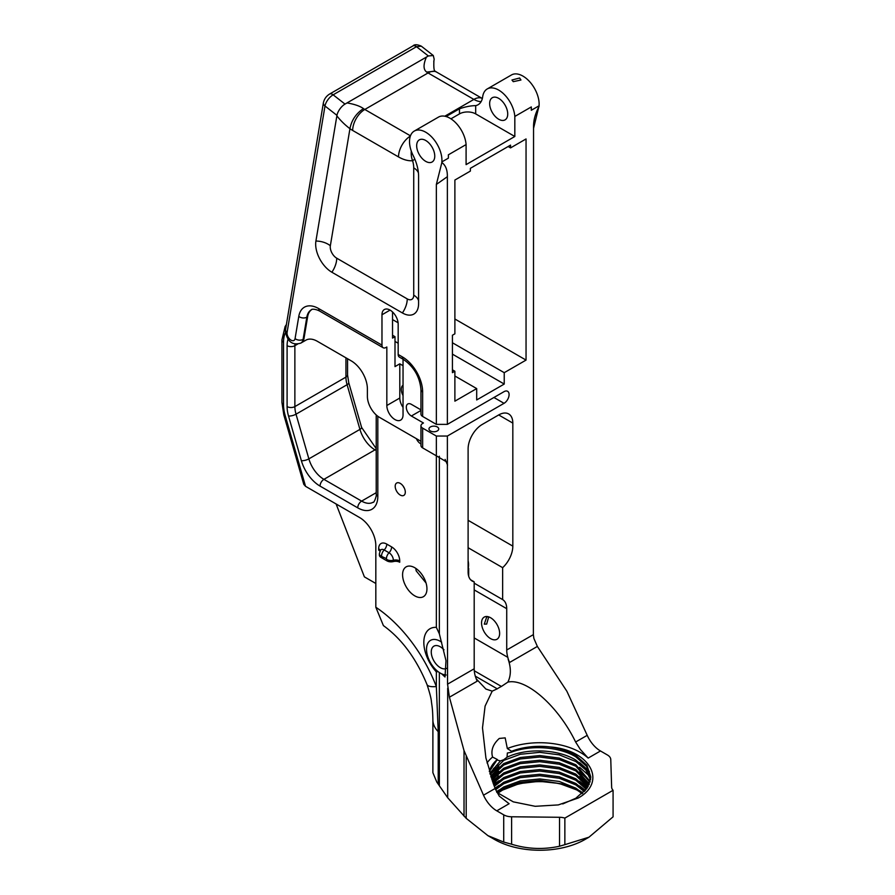 <?xml version="1.0" encoding="UTF-8"?>
<svg xmlns="http://www.w3.org/2000/svg" width="895" height="895" viewBox="0 0 895 895"><rect width="100%" height="100%" fill="white"/><g stroke="black" fill="none" stroke-linecap="round" stroke-linejoin="round"><path stroke-width="1.34" d="M425.718 140.481A12.787 7.384 -120 0 0 419.33 139.855A12.787 7.384 -120 0 0 417.361 150.103A12.787 7.384 -120 0 0 425.718 161.368A12.787 7.384 -120 0 0 432.117 161.995A12.787 7.384 -120 0 0 434.075 151.758A12.787 7.384 -120 0 0 425.718 140.481M498.694 119.236A12.787 7.384 60 0 1 490.337 107.971A12.787 7.384 60 0 1 492.295 97.723A12.787 7.384 60 0 1 498.694 98.36A12.787 7.384 60 0 1 507.04 109.626A12.787 7.384 60 0 1 505.082 119.863A12.787 7.384 60 0 1 498.694 119.236M487.025 762.909A57.28 33.07 0 0 1 492.574 757.058C490.695 750.48 492.921 744.282 499.276 738.453L505.172 737.872L507.331 748.544L511.537 751.274L510.944 752.359L507.353 753.008L507.04 757.226L503.717 759.732L500.439 760.929L489.856 773.291M513.271 81.669L511.962 80.013L519.626 77.999L520.946 80.013L513.271 81.669M285.471 332.504A33.451 19.31 -120 0 0 283.525 342.226L283.525 404.551A33.451 19.31 -120 0 0 285.203 415.616L305.542 486.321L359.611 517.545A22.912 13.224 60 0 1 375.822 545.603L375.822 607.235A108.15 62.437 60 0 1 436.346 686.588L436.346 671.865L438.058 671.608M436.346 671.865A29.803 17.206 60 0 1 423.827 642.397A29.803 17.206 60 0 1 436.346 627.373L439.356 633.839L445.99 660.644L445.005 676.989L441.649 673.823A19.477 11.243 -120 0 0 446.102 674.987M441.649 642.174A19.477 11.243 -120 0 0 440.295 641.312A19.477 11.243 -120 0 0 427.844 643.248A19.477 11.243 -120 0 0 440.295 673.118A19.477 11.243 -120 0 0 441.649 673.823M586.147 787.6A64.16 37.042 180 0 1 587.053 788.171M575.619 742.011L587.209 735.332A22.912 13.224 -120 0 0 600.478 750.972L588.16 758.087L580.284 749.372L575.619 742.011C558.346 706.267 526.405 678.007 507.879 682.102L501.401 686.431A57.28 33.07 0 0 0 497.251 688.826L492.205 691.153L485.101 706.077L482.494 727.87L485.907 757.964L495.092 788.506L499.276 796.136L509.11 803.721L496.781 810.836L503.717 814.842A11.456 6.612 180 0 0 511.616 816.777L559.532 817.28A11.456 6.612 0 0 1 564.857 818.097L564.857 844.667L588.966 837.194L585.151 839.398A64.16 37.042 180 0 1 494.42 839.398L487.932 835.661L466.194 818.332L447.69 797.747L436.794 782.062L432.878 772.687L432.889 719.927A41.248 23.807 180 0 0 438.214 731.64L438.214 783.651M588.966 837.194L613.075 816.822L613.075 790.285L564.857 818.097M564.857 844.667L559.532 846.234C543.332 849.758 527.356 849.087 511.616 844.22L503.717 842.061L487.932 835.661L494.42 839.398M488.692 616.879L486.667 624.083L484.273 624.139L486.667 617.125L487.876 616.655M468.107 568.336L468.174 568.09A17.229 9.946 -120 0 0 468.555 564.801A17.229 9.946 -120 0 0 468.107 560.729M400.244 495.047A7.149 4.128 60 0 1 395.579 488.748A7.149 4.128 60 0 1 396.675 483.02A7.149 4.128 60 0 1 400.244 483.378A7.149 4.128 60 0 1 404.92 489.677A7.149 4.128 60 0 1 403.824 495.405A7.149 4.128 60 0 1 400.244 495.047M404.327 488.122A7.149 4.128 60 0 1 403.231 486.22M426.065 583.025L416.186 570.853A17.229 9.946 60 0 1 415.851 568.403M414.765 595.857A17.229 9.946 60 0 1 403.511 580.665A17.229 9.946 60 0 1 406.151 566.859A17.229 9.946 60 0 1 414.765 567.721A17.229 9.946 60 0 1 426.02 582.902A17.229 9.946 60 0 1 423.38 596.708A17.229 9.946 60 0 1 414.765 595.857M437.308 430.942A4.878 2.819 0 0 0 438.729 428.951A4.878 2.819 0 0 0 435.72 426.356A4.878 2.819 0 0 0 430.406 426.96A4.878 2.819 0 0 0 428.973 428.951A4.878 2.819 0 0 0 431.983 431.558A4.878 2.819 0 0 0 437.308 430.942M403.041 395.568A9.353 5.392 60 0 1 403.041 385.219M490.594 638.627A12.787 7.384 60 0 1 482.237 627.35A12.787 7.384 60 0 1 484.195 617.114A12.787 7.384 60 0 1 490.594 617.74A12.787 7.384 60 0 1 498.94 629.006A12.787 7.384 60 0 1 496.982 639.254A12.787 7.384 60 0 1 490.594 638.627M443.976 649.804A12.787 7.384 -120 0 0 440.295 646.783A12.787 7.384 -120 0 0 433.907 646.145A12.787 7.384 -120 0 0 431.949 656.393A12.787 7.384 -120 0 0 440.295 667.659A12.787 7.384 -120 0 0 446.605 668.341M577.096 790.14A54.673 31.56 0 0 0 501.815 790.498M501.122 790.889A54.673 31.56 0 0 0 497.665 793.082M576.76 789.938L559.409 783.505L539.282 781.301L519.324 783.617L502.475 790.117L497.799 793.205M497.329 792.791L503.717 788.439L520.264 782.353L539.786 780.395L563.984 784.3A51.004 29.445 180 0 1 575.843 789.39L575.843 789.39A51.004 29.445 180 0 1 582.052 793.742M446.09 116.529L459.482 108.798C465.333 106.751 470.736 105.688 475.681 105.632A22.912 13.224 60 0 0 478.087 104.737A22.912 13.224 60 0 0 482.662 96.839A22.912 13.224 60 0 1 487.238 88.952A22.912 13.224 60 0 1 498.694 90.082A22.912 13.224 60 0 1 514.826 116.439L531.294 106.941A22.912 13.224 60 0 1 531.294 110.275L539.07 105.789L533.554 128.354M487.238 88.952L511.47 74.956A22.912 13.224 60 0 1 522.926 76.097A22.912 13.224 60 0 1 539.07 105.789M398.174 354.476L402.392 356.904A28.64 16.535 60 0 1 422.641 391.988L422.641 416.455A5.728 3.311 180 0 1 420.963 414.116L420.963 389.649C419.811 376.929 414.016 366.894 403.578 359.533L399.36 357.094A5.728 3.311 -60 0 1 398.174 354.476L398.174 324.135A11.456 6.612 -120 0 0 390.075 310.095A11.456 6.612 -120 0 0 384.347 309.536A11.456 6.612 -120 0 0 381.975 314.772L381.975 345.123A5.728 3.311 120 0 0 383.161 347.741A5.728 3.311 120 0 0 386.025 347.461L386.83 346.991L386.83 405.513L399.796 398.029L399.796 363.829L394.997 366.603L394.997 336.665L392.536 338.086L392.536 311.963M420.963 443.909A7.149 4.128 60 0 1 420.594 443.719A7.149 4.128 60 0 1 416.376 438.662M588.16 758.087A57.28 33.07 0 0 0 580.284 752.404A57.28 33.07 0 0 0 507.331 748.544M590.633 779.153L586.08 768.827L575.843 760.09C558.111 749.07 526.473 747.795 507.04 757.226M490.102 774.119L503.717 760.381L520.264 754.284L539.786 752.337L559.297 754.865L575.843 761.544L585.811 769.935L590.521 779.881M490.986 776.938L503.717 765.057L520.264 758.96L539.786 757.013L559.297 759.542L575.843 766.221L589.962 782.219M590.174 781.492L575.843 764.766L559.297 758.087L539.786 755.559L520.264 757.506L503.717 763.592L490.695 776.032M491.981 779.959L503.717 769.734L520.264 763.636L539.786 761.69L559.297 764.229L575.843 770.897L589.078 784.557M589.391 783.83L575.843 769.443L559.297 762.764L539.786 760.235L520.264 762.182L503.717 768.268L491.657 778.997M493.089 783.114L503.717 774.41L520.264 768.313L539.786 766.366L559.297 768.906L575.843 775.573L587.858 786.895M588.272 786.168L575.843 774.119L559.297 767.44L539.786 764.912L520.264 766.858L503.717 772.944L492.731 782.118M494.275 786.369L503.717 779.086L520.264 772.989L539.786 771.043L559.297 773.582L575.843 780.25L586.281 789.245M586.807 788.506L575.843 778.795L559.297 772.116L539.786 769.588L520.264 771.535L503.717 777.632L493.895 785.34M495.584 789.692L503.717 783.763L520.264 777.665L539.786 775.719L559.297 778.258L575.843 784.926L584.29 791.583M584.961 790.844L575.843 783.472L559.297 776.793L539.786 774.264L520.264 776.211L503.717 782.308L495.159 788.663M582.667 793.183L575.843 788.148L559.297 781.469L539.786 778.941L520.264 780.887L503.717 786.985L496.647 791.93M510.944 752.359C530.612 744.64 559.23 746.654 575.843 756.868L586.65 766.366L590.767 777.542M562.742 803.934L575.843 798.228L586.907 788.383L590.789 776.815L586.907 765.259L575.843 755.414C568.672 751.151 559.99 748.321 549.81 746.922A51.004 29.445 0 0 0 511.537 751.274M379.928 551.197A5.728 3.311 0 0 0 378.663 550.089L378.663 548.78A11.456 6.612 60 0 1 386.774 544.104A5.728 3.311 -60 0 1 384.179 549.966L389.034 552.774A6.108 3.524 60 0 1 393.364 560.259A5.728 3.311 180 0 1 399.729 560.941L399.729 562.25A5.728 3.311 0 0 0 393.364 561.568A5.728 3.311 180 0 1 386.987 560.885L381.046 557.451A5.728 3.311 180 0 1 379.368 555.113L379.368 553.804A5.728 3.311 180 0 0 381.046 556.142L381.046 557.451M492.574 757.058L497.307 759.486A51.004 29.445 0 0 0 489.319 771.501M600.478 750.972L607.414 754.977A11.456 6.612 180 0 1 610.77 759.531L611.643 787.197A11.456 6.612 0 0 0 613.075 790.285M496.882 792.388L513.294 801.853L535.21 806.305L558.301 804.918L578.26 798.004C607.492 781.906 590.141 749.831 549.81 746.922M489.352 771.624L497.307 759.486M582.902 792.97L579.602 790.654M498.918 790.072L496.524 791.706M585.375 790.363L579.602 785.978M498.918 785.396L494.991 788.226M587.377 787.667L579.602 781.301M498.918 780.72L493.648 784.68M588.966 784.814L579.602 776.625M498.918 776.043L492.407 781.178M589.447 780.764L579.602 771.949M498.918 771.367L491.243 777.721M590.745 777.968L590.275 777.24M589.447 776.088L579.602 767.261M498.918 766.691L490.158 774.32M589.447 771.412L579.602 762.585M563.984 784.3L576.29 789.647M500.439 760.929L497.318 760.068M383.161 347.741L319.918 311.225C316.192 309.133 311.807 308.708 311.326 309.815A22.912 13.224 -120 0 0 306.828 317.199L303.103 339.395A11.456 6.612 60 0 1 300.854 343.087L305.9 340.167A22.912 13.224 60 0 1 317.356 341.308L351.187 360.842A22.912 13.224 60 0 1 367.386 388.9L367.386 396.351A17.184 9.923 -120 0 0 379.547 417.394L420.963 441.302M311.673 309.636A22.912 13.224 -120 0 0 307.634 316.729L303.92 338.925A11.456 6.612 60 0 1 301.671 342.617M422.641 428.134L436.346 436.044L436.346 455.812L422.641 447.892A5.728 3.311 180 0 1 420.963 445.553L420.963 425.796A5.728 3.311 0 0 0 422.641 428.134L422.641 447.892M403.041 359.219L403.041 414.866A11.456 6.612 60 0 1 400.658 420.113A11.456 6.612 60 0 1 391.831 417.048A11.456 6.612 60 0 1 386.83 405.513M414.262 131.084L438.505 117.088A22.912 13.224 60 0 1 455.477 122.537A22.912 13.224 60 0 1 466.094 144.576L448.339 154.835A22.912 13.224 -120 0 1 448.339 158.169L441.861 161.917A22.912 13.224 -120 0 0 432.587 137.942A22.912 13.224 -120 0 0 414.262 131.084A22.912 13.224 -120 0 0 412.987 155.148A22.912 13.224 -120 0 0 413.143 155.473A34.368 19.847 -120 0 1 418.591 176.315L418.591 303.584A22.912 13.224 -120 0 1 418.178 307.544A22.912 13.224 -120 0 1 402.392 312.948L331.866 272.225A22.912 13.224 -120 0 1 315.913 241.057L336.956 115.354C337.594 111.707 341.006 106.427 345 104.088L428.347 55.971L433.281 55.512L434.176 59.238L433.773 61.632M422.641 416.455L436.346 424.375L447.366 424.375L504.042 391.652A7.149 4.128 -60 0 1 507.61 391.294A7.149 4.128 -60 0 1 508.707 397.022A7.149 4.128 -60 0 1 504.042 403.321L447.366 436.044L447.556 684.172L474.193 668.789A22.912 13.224 -120 0 0 475.279 676.139L475.939 678.007A22.912 13.224 -120 0 0 477.192 681.173L449.413 697.216L447.556 684.172M420.963 425.796A5.728 3.311 0 0 1 422.641 423.458L423.447 422.988L411.364 416.007A7.149 4.128 60 0 1 406.699 409.709A7.149 4.128 60 0 1 407.784 403.981A7.149 4.128 60 0 1 411.364 404.339L420.963 409.876M436.346 436.044L447.366 436.044M436.346 627.373L436.346 455.812L446.974 462.122L447.366 463.263M441.861 161.917L441.861 162.543C445.643 165.262 447.478 169.972 447.366 176.684L447.366 424.375M447.366 176.684L436.346 184.448L436.346 424.375M533.364 634.633L533.879 638.426L537.369 646.436L509.591 662.468A22.912 13.224 60 0 1 508.338 659.302L507.812 657.355A22.912 13.224 60 0 1 506.727 650.005L533.364 634.633L533.554 126.911C533.442 120.355 535.277 113.52 539.07 106.415M476.229 678.813L485.884 689.049L492.205 691.153M496.781 810.836A22.912 13.224 60 0 1 483.513 795.196L464.024 750.614L449.413 697.216M507.879 682.102C511.079 675.591 511.157 667.938 508.114 659.168L509.591 662.468M587.209 735.332L566.871 691.242L537.369 646.436M454.884 333.824L452.422 335.245L452.422 372.656L454.884 371.235L454.884 401.173L476.688 388.587L476.688 399.953L504.232 384.056L504.232 372.678L526.047 360.092L526.047 138.949L510.553 147.899L510.553 145.124L470.367 168.327L470.367 171.09L454.884 180.04L454.884 333.824M506.727 650.005L506.727 608.689A20.16 11.646 120 0 0 502.643 599.594L502.643 567.665A19.981 11.534 -60 0 0 512.824 546.129L512.824 423.1A19.981 11.534 -60 0 0 508.684 413.949A19.981 11.534 -60 0 0 498.694 414.944L482.237 424.443A19.981 11.534 -60 0 0 468.107 448.921L468.107 571.939A19.981 11.534 -60 0 0 472.247 581.09A19.981 11.534 -60 0 0 474.193 581.84L474.193 668.789M531.294 106.941L531.294 110.275M466.094 144.576L466.094 164.624L514.826 136.487L514.826 116.439M474.193 581.84L470.613 579.781M468.689 576.246L468.689 568.392A20.07 11.59 -60 0 1 468.141 573.18M502.643 599.594L474.193 583.16M502.643 567.665L468.107 547.718M447.69 688.188L447.69 797.747M497.888 773.627L497.888 775.797A22.912 13.224 180 0 1 497.799 776.916M497.284 778.795A22.912 13.224 180 0 1 493.302 783.729M450.935 118.822L459.482 113.889A11.456 6.612 180 0 1 475.681 113.889L514.826 136.487M508.159 146.511L510.553 147.899M403.041 407.382A11.456 6.612 60 0 1 399.796 398.029M403.041 365.697L399.796 363.829M454.884 371.235L452.422 369.814M394.997 336.665L392.536 335.245M454.884 319L526.047 360.092M452.422 342.763L504.232 372.678M392.536 319.571L398.096 322.771M452.422 354.14L504.232 384.056M394.997 341.42L398.174 343.255M454.884 375.989L476.688 388.587M336.106 503.963L364.388 576.872L375.822 583.473M305.542 486.321L303.797 484.374L283.816 414.888A5.504 1.779 -16 0 0 285.203 415.616M438.214 731.64L436.346 686.588A41.248 8.939 159 0 1 426.993 684.507C416.209 658.451 401.676 638.817 383.407 625.605L375.822 607.235M493.391 768.693A22.912 13.224 0 0 0 496.356 765.583M436.346 184.448L441.861 162.543M434.097 59.741L433.851 61.117M347.215 102.947C354.633 104.256 360.047 106.136 363.437 108.586C355.986 113.62 351.5 120.322 349.945 128.701C344.844 124.797 340.492 120.523 336.878 115.869M414.832 159.153L412.595 160.72A40.051 23.125 60 0 1 398.51 156.916L352.675 130.457A34.279 19.791 60 0 1 349.945 128.701L330.344 245.733A9.163 5.292 -120 0 0 336.733 258.196L407.247 298.908A9.163 5.292 -120 0 0 413.725 295.171L413.725 167.891A20.619 11.903 -120 0 0 412.595 160.72A17.139 13.503 85.2 0 1 411.275 151.054M426.993 684.507L426.993 684.507C429.801 693.066 431.289 698.872 431.457 701.948C432.106 706.96 432.632 708.415 432.889 719.927M433.874 60.994L433.907 60.793C433.605 67.785 434.053 71.264 435.227 71.208L426.68 72.07C423.301 69.62 423.178 64.686 426.333 57.269M300.854 343.087C289.544 346.589 286.434 337.27 285.348 330.826L323.397 102.735C324.225 99.009 326.283 96.123 329.573 94.064A5.728 3.311 60 0 1 332.437 94.344A5.728 3.311 60 0 1 333.141 94.825L345 104.088M329.573 94.064L412.908 45.947A5.728 3.311 60 0 1 415.772 46.227A5.728 3.311 60 0 1 416.477 46.708L333.141 94.825A9.811 4.598 128 0 0 324.997 106.013L287.094 332.381A5.728 3.311 -120 0 0 287.026 333.164A5.728 3.311 -120 0 0 290.73 339.955A5.728 3.311 -120 0 0 295.07 338.612L298.785 316.416A28.64 16.535 60 0 1 318.732 308.607L381.975 345.123M285.494 329.103A5.728 3.826 9.5 0 0 287.094 332.381M410.369 136.085A17.139 9.89 120 0 0 398.51 156.916M386.987 560.885L386.45 558.637L381.046 556.142M386.987 559.576A5.728 3.311 0 0 0 393.364 560.259L393.364 561.568M378.663 548.78A5.728 3.311 180 0 1 380.263 550.559M386.774 544.104L391.63 546.912A11.456 6.612 60 0 1 399.729 560.941M377.824 416.264L377.824 496.255A28.416 16.401 60 0 1 357.731 507.845L320.03 486.086A28.416 16.401 60 0 1 301.369 460.69L288.514 416.007A28.416 16.401 60 0 1 287.094 406.598L287.094 345.683A28.416 16.401 60 0 1 288.123 338.948M295.07 338.612A5.728 3.826 -170.5 0 0 303.103 339.395L303.92 338.925M298.785 316.416A5.728 3.826 -170.5 0 0 306.828 317.199L307.634 316.729M381.975 314.772L390.075 310.095M493.928 397.492L504.042 403.321M411.364 416.007L420.963 410.469M447.556 465.042L445.128 459.415M483.513 795.196L495.092 788.506M439.356 672.537L439.356 785.049M439.356 456.237L439.356 633.839M466.194 756.633L466.194 818.332M503.717 814.842L503.717 842.061M464.024 750.614L464.024 816.162M376.213 450.565L374.994 449.861L323.923 479.351L361.625 501.111A22.912 13.224 -120 0 0 373.081 502.252C373.998 503.382 376.974 495.338 376.213 494.006L376.213 414.933M376.213 492.686L361.625 501.111A5.504 3.177 -60 0 0 357.731 507.845M475.681 113.889L475.681 105.632M459.482 108.798L459.482 113.889M512.824 546.129L468.107 520.308M498.694 414.944L512.824 423.1M511.616 816.777L511.616 844.22M559.532 817.28L559.532 846.234M376.213 449.379A5.504 3.177 -60 0 0 374.994 449.861A22.912 13.224 60 0 1 359.935 429.387A5.504 1.779 -16 0 0 361.614 427.441L348.759 382.758A5.504 1.779 -16 0 1 347.092 384.705L296.021 414.184L308.864 458.866L359.935 429.387L347.092 384.705A22.912 13.224 60 0 1 345.94 377.119L345.94 357.81M297.643 344.094L294.869 345.683L294.869 406.598L345.94 377.119A5.504 3.177 0 0 0 347.551 374.871L348.759 382.758M294.947 343.881A22.912 13.224 -120 0 0 294.869 345.683A5.504 3.177 0 0 1 287.094 345.683M287.094 406.598A5.504 3.177 0 0 0 294.869 406.598A22.912 13.224 -120 0 0 296.021 414.184A5.504 1.779 -16 0 1 288.514 416.007M301.369 460.69A5.504 1.779 -16 0 0 308.864 458.866A22.912 13.224 -120 0 0 323.923 479.351A5.504 3.177 -60 0 0 320.03 486.086M444.781 116.216L473.88 99.412L428.056 72.954L364.802 109.47L410.458 135.827M481.118 101.616A22.912 13.224 60 0 1 473.88 99.412A17.139 9.89 120 0 1 482.349 98.506L436.626 72.103A17.139 9.89 120 0 0 428.056 72.954A17.139 9.89 60 0 1 426.68 72.07M506.727 608.689L474.193 589.906M507.812 657.355L474.193 637.945M497.251 688.826L475.279 676.139M501.401 686.431L474.283 670.78M377.824 496.255A5.504 3.177 180 0 1 376.213 494.006M283.816 414.888L281.925 402.303A5.504 3.177 0 0 0 283.525 404.551M281.925 402.303L281.925 339.977A5.504 3.177 0 0 0 283.525 342.226M336.956 115.354L324.997 106.013A5.728 3.826 9.5 0 1 323.397 102.735M330.344 245.733A17.184 11.49 9.5 0 0 315.913 241.057M336.733 258.196A17.184 9.923 -60 0 1 331.866 272.225M407.247 298.908A17.184 9.923 -60 0 1 402.392 312.948M413.725 295.171A17.184 9.923 180 0 1 418.591 300.787M413.725 167.891A17.184 9.923 180 0 1 418.424 172.948M428.347 55.971L416.477 46.708L421.31 46.171L433.281 55.512M363.437 108.586A17.139 9.89 -120 0 0 364.802 109.47A17.139 9.89 120 0 0 352.675 130.457M319.918 311.225A5.728 3.311 -60 0 1 318.732 308.607M420.963 389.649A5.728 3.311 0 0 0 422.641 391.988M403.578 359.533A5.728 3.311 -60 0 1 402.392 356.904M386.45 558.637A5.728 3.311 -60 0 1 389.034 552.774A5.728 3.311 120 0 0 391.63 546.912M380.341 551.119L380.397 550.347A6.108 3.524 60 0 1 384.179 549.966A5.728 3.311 -60 0 0 381.583 555.829M497.888 764.274L497.888 767.496M497.888 768.95L497.888 772.049M376.213 448.63L361.614 427.441M347.551 358.738L347.551 374.871M281.925 339.977L285.113 326.53L286.21 324.829M435.227 71.197L436.626 72.103M412.908 45.947C414.419 44.28 417.215 44.347 421.31 46.171M380.397 550.347L379.368 553.804"/></g></svg>

